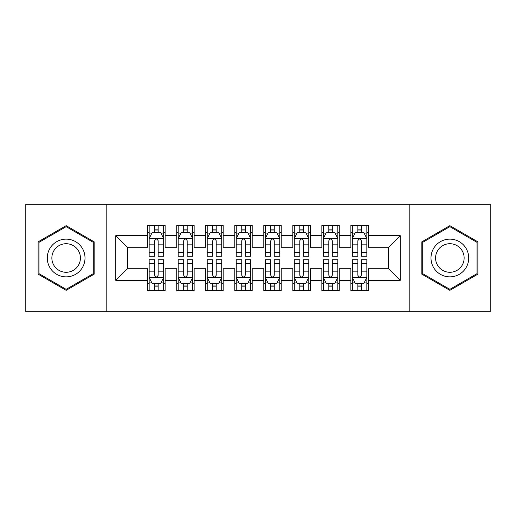 <?xml version="1.0" encoding="UTF-8"?>
<svg xmlns="http://www.w3.org/2000/svg" width="516" height="516" viewBox="0 0 516 516"><rect width="100%" height="100%" fill="white"/><g stroke="black" fill="none" stroke-linecap="round" stroke-linejoin="round"><path stroke-width="0.77" d="M409.801 311.696L490.2 311.696L490.2 204.304L409.801 204.304L409.801 311.696L106.199 311.696L106.199 204.304L25.8 204.304L25.8 311.696L106.199 311.696M409.801 204.304L106.199 204.304M115.778 280.349L115.778 235.651L147.705 235.651L147.705 247.261L127.388 247.261L127.388 268.739L115.778 280.349L147.705 280.349L147.705 290.65L165.12 290.65L165.12 280.349L176.73 280.349L176.73 290.65L194.145 290.65L194.145 280.349L205.755 280.349L205.755 290.65L223.17 290.65L223.17 280.349L234.78 280.349L234.78 290.65L252.195 290.65L252.195 280.349L263.805 280.349L263.805 290.65L281.22 290.65L281.22 280.349L292.83 280.349L292.83 290.65L310.245 290.65L310.245 280.349L321.855 280.349L321.855 290.65L339.27 290.65L339.27 280.349L350.88 280.349L350.88 290.65L368.295 290.65L368.295 268.739L388.613 268.739L388.613 247.261L368.295 247.261L368.295 235.651L400.223 235.651L400.223 280.349L368.295 280.349M368.295 235.651L368.295 225.344L350.88 225.344L350.88 235.651L339.27 235.651L339.27 225.344L321.855 225.344L321.855 235.651L310.245 235.651L310.245 225.344L292.83 225.344L292.83 235.651L281.22 235.651L281.22 225.344L263.805 225.344L263.805 235.651L252.195 235.651L252.195 225.344L234.78 225.344L234.78 235.651L223.17 235.651L223.17 225.344L205.755 225.344L205.755 235.651L194.145 235.651L194.145 225.35L176.73 225.35L176.73 235.651L165.12 235.651L165.12 225.35L147.705 225.35L147.705 235.651M339.27 280.349L339.27 268.739L350.88 268.739L350.88 280.349M400.223 235.651L388.613 247.261M310.245 280.349L310.245 268.739L321.855 268.739L321.855 280.349M350.88 235.651L350.88 247.261L339.27 247.261L339.27 235.651M281.22 280.349L281.22 268.739L292.83 268.739L292.83 280.349M321.855 235.651L321.855 247.261L310.245 247.261L310.245 235.651M252.195 280.349L252.195 268.739L263.805 268.739L263.805 280.349M292.83 235.651L292.83 247.261L281.22 247.261L281.22 235.651M223.17 280.349L223.17 268.739L234.78 268.739L234.78 280.349M263.805 235.651L263.805 247.261L252.195 247.261L252.195 235.651M194.145 280.349L194.145 268.739L205.755 268.739L205.755 280.349M234.78 235.651L234.78 247.261L223.17 247.261L223.17 235.651M165.12 280.349L165.12 268.739L176.73 268.739L176.73 280.349M205.755 235.651L205.755 247.261L194.145 247.261L194.145 235.651M127.388 268.739L147.705 268.739L147.705 280.349M176.73 235.651L176.73 247.261L165.12 247.261L165.12 235.651M350.88 232.6L352.331 232.6M366.844 232.6L368.295 232.6M321.855 232.6L323.306 232.6M337.819 232.6L339.27 232.6M292.83 232.6L294.281 232.6M308.794 232.6L310.245 232.6M263.805 232.6L265.256 232.6M279.769 232.6L281.22 232.6M234.78 232.6L236.231 232.6M250.744 232.6L252.195 232.6M205.755 232.6L207.206 232.6M221.719 232.6L223.17 232.6M176.73 232.6L178.181 232.6M192.694 232.6L194.145 232.6M147.705 232.6L149.156 232.6M163.669 232.6L165.12 232.6M147.705 283.4L149.156 283.4M163.669 283.4L165.12 283.4M176.73 283.394L178.181 283.394M192.694 283.394L194.145 283.394M205.755 283.394L207.206 283.394M221.719 283.394L223.17 283.394M234.78 283.394L236.231 283.394M250.744 283.394L252.195 283.394M263.805 283.394L265.256 283.394M279.769 283.394L281.22 283.394M292.83 283.394L294.281 283.394M308.794 283.394L310.245 283.394M321.855 283.394L323.306 283.394M337.819 283.394L339.27 283.394M350.88 283.394L352.331 283.394M366.844 283.394L368.295 283.394M115.778 235.651L127.388 247.261M388.613 268.739L400.223 280.349M94.151 241.83L66.145 225.66L38.132 241.83L38.132 274.17L66.145 290.34L94.151 274.17L94.151 241.83M421.843 241.83L421.843 274.17L449.855 290.34L477.868 274.17L477.868 241.83L449.855 225.66L421.843 241.83M158.154 229.123L154.671 229.123M163.669 252.621L158.154 252.621L158.154 256.259L163.669 256.259L163.669 238.553L160.766 232.748L152.059 232.748L149.156 238.553L149.156 256.259L154.671 256.259L154.671 252.621L149.156 252.621M149.156 238.553L149.156 225.35M163.669 238.553L163.669 225.35M154.671 232.748L154.671 225.35M158.154 225.35L158.154 232.748M158.154 252.621L158.154 240.733C156.993 238.495 155.832 238.495 154.671 240.733L154.671 252.621M158.154 232.606L154.671 232.606M154.671 286.877L158.154 286.877M149.156 263.379L154.671 263.379L154.671 259.741L149.156 259.741L149.156 277.447L152.059 283.252L160.766 283.252L163.669 277.447L163.669 259.741L158.154 259.741L158.154 263.379L163.669 263.379M163.669 277.447L163.669 290.65M149.156 277.447L149.156 290.65M158.154 283.252L158.154 290.65M154.671 290.65L154.671 283.252M154.671 263.379L154.671 275.267C155.832 277.505 156.993 277.505 158.154 275.267L158.154 263.379M154.671 283.394L158.154 283.394M187.179 229.123L183.696 229.123M192.694 252.621L187.179 252.621L187.179 256.259L192.694 256.259L192.694 238.553L189.791 232.748L181.084 232.748L178.181 238.553L178.181 256.259L183.696 256.259L183.696 252.621L178.181 252.621M178.181 238.553L178.181 225.35M192.694 238.553L192.694 225.35M183.696 232.748L183.696 225.35M187.179 225.35L187.179 232.748M187.179 252.621L187.179 240.733C186.018 238.495 184.857 238.495 183.696 240.733L183.696 252.621M187.179 232.606L183.696 232.606M216.204 229.123L212.721 229.123M221.719 252.621L216.204 252.621L216.204 256.259L221.719 256.259L221.719 238.553L218.816 232.748L210.109 232.748L207.206 238.553L207.206 256.259L212.721 256.259L212.721 252.621L207.206 252.621M207.206 238.553L207.206 225.35M221.719 238.553L221.719 225.35M212.721 232.748L212.721 225.35M216.204 225.35L216.204 232.748M216.204 252.621L216.204 240.733C215.043 238.495 213.882 238.495 212.721 240.733L212.721 252.621M216.204 232.606L212.721 232.606M183.696 286.877L187.179 286.877M178.181 263.379L183.696 263.379L183.696 259.741L178.181 259.741L178.181 277.447L181.084 283.252L189.791 283.252L192.694 277.447L192.694 259.741L187.179 259.741L187.179 263.379L192.694 263.379M192.694 277.447L192.694 290.65M178.181 277.447L178.181 290.65M187.179 283.252L187.179 290.65M183.696 290.65L183.696 283.252M183.696 263.379L183.696 275.267C184.857 277.505 186.018 277.505 187.179 275.267L187.179 263.379M183.696 283.394L187.179 283.394M212.721 286.877L216.204 286.877M207.206 263.379L212.721 263.379L212.721 259.741L207.206 259.741L207.206 277.447L210.109 283.252L218.816 283.252L221.719 277.447L221.719 259.741L216.204 259.741L216.204 263.379L221.719 263.379M221.719 277.447L221.719 290.65M207.206 277.447L207.206 290.65M216.204 283.252L216.204 290.65M212.721 290.65L212.721 283.252M212.721 263.379L212.721 275.267C213.882 277.505 215.043 277.505 216.204 275.267L216.204 263.379M212.721 283.394L216.204 283.394M82.483 248.564A18.866 18.866 0 0 0 56.708 241.662A18.866 18.866 0 0 0 49.807 267.43A18.866 18.866 0 0 0 75.575 274.338A18.866 18.866 0 0 0 82.483 248.564M78.516 250.86A14.287 14.287 0 0 0 59.005 245.629A14.287 14.287 0 0 0 53.774 265.14A14.287 14.287 0 0 0 73.285 270.371A14.287 14.287 0 0 0 78.516 250.86M39.01 273.667L39.01 242.333L66.145 226.666L93.28 242.333L93.28 273.667L66.145 289.334L39.003 273.667M466.193 248.564A18.866 18.866 0 0 0 440.419 241.662A18.866 18.866 0 0 0 433.517 267.43A18.866 18.866 0 0 0 459.285 274.338A18.866 18.866 0 0 0 466.193 248.564M462.226 250.86A14.287 14.287 0 0 0 442.715 245.629A14.287 14.287 0 0 0 437.484 265.14A14.287 14.287 0 0 0 456.995 270.371A14.287 14.287 0 0 0 462.226 250.86M422.72 273.667L422.72 242.333L449.855 226.666L476.99 242.333L476.99 273.667L449.855 289.334L422.714 273.667M245.229 229.123L241.746 229.123M250.744 252.621L245.229 252.621L245.229 256.259L250.744 256.259L250.744 238.553L247.841 232.748L239.134 232.748L236.231 238.553L236.231 256.259L241.746 256.259L241.746 252.621L236.231 252.621M236.231 238.553L236.231 225.35M250.744 238.553L250.744 225.35M241.746 232.748L241.746 225.35M245.229 225.35L245.229 232.748M245.229 252.621L245.229 240.733C244.068 238.495 242.907 238.495 241.746 240.733L241.746 252.621M245.229 232.606L241.746 232.606M274.254 229.123L270.771 229.123M279.769 252.621L274.254 252.621L274.254 256.259L279.769 256.259L279.769 238.553L276.866 232.748L268.159 232.748L265.256 238.553L265.256 256.259L270.771 256.259L270.771 252.621L265.256 252.621M265.256 238.553L265.256 225.35M279.769 238.553L279.769 225.35M270.771 232.748L270.771 225.35M274.254 225.35L274.254 232.748M274.254 252.621L274.254 240.733C273.093 238.495 271.932 238.495 270.771 240.733L270.771 252.621M274.254 232.606L270.771 232.606M241.746 286.877L245.229 286.877M236.231 263.379L241.746 263.379L241.746 259.741L236.231 259.741L236.231 277.447L239.134 283.252L247.841 283.252L250.744 277.447L250.744 259.741L245.229 259.741L245.229 263.379L250.744 263.379M250.744 277.447L250.744 290.65M236.231 277.447L236.231 290.65M245.229 283.252L245.229 290.65M241.746 290.65L241.746 283.252M241.746 263.379L241.746 275.267C242.907 277.505 244.068 277.505 245.229 275.267L245.229 263.379M241.746 283.394L245.229 283.394M270.771 286.877L274.254 286.877M265.256 263.379L270.771 263.379L270.771 259.741L265.256 259.741L265.256 277.447L268.159 283.252L276.866 283.252L279.769 277.447L279.769 259.741L274.254 259.741L274.254 263.379L279.769 263.379M279.769 277.447L279.769 290.65M265.256 277.447L265.256 290.65M274.254 283.252L274.254 290.65M270.771 290.65L270.771 283.252M270.771 263.379L270.771 275.267C271.932 277.505 273.093 277.505 274.254 275.267L274.254 263.379M270.771 283.394L274.254 283.394M303.279 229.123L299.796 229.123M308.794 252.621L303.279 252.621L303.279 256.259L308.794 256.259L308.794 238.553L305.891 232.748L297.184 232.748L294.281 238.553L294.281 256.259L299.796 256.259L299.796 252.621L294.281 252.621M294.281 238.553L294.281 225.35M308.794 238.553L308.794 225.35M299.796 232.748L299.796 225.35M303.279 225.35L303.279 232.748M303.279 252.621L303.279 240.733C302.118 238.495 300.957 238.495 299.796 240.733L299.796 252.621M303.279 232.606L299.796 232.606M299.796 286.877L303.279 286.877M294.281 263.379L299.796 263.379L299.796 259.741L294.281 259.741L294.281 277.447L297.184 283.252L305.891 283.252L308.794 277.447L308.794 259.741L303.279 259.741L303.279 263.379L308.794 263.379M308.794 277.447L308.794 290.65M294.281 277.447L294.281 290.65M303.279 283.252L303.279 290.65M299.796 290.65L299.796 283.252M299.796 263.379L299.796 275.267C300.957 277.505 302.118 277.505 303.279 275.267L303.279 263.379M299.796 283.394L303.279 283.394M332.304 229.123L328.821 229.123M337.819 252.621L332.304 252.621L332.304 256.259L337.819 256.259L337.819 238.553L334.916 232.748L326.209 232.748L323.306 238.553L323.306 256.259L328.821 256.259L328.821 252.621L323.306 252.621M323.306 238.553L323.306 225.35M337.819 238.553L337.819 225.35M328.821 232.748L328.821 225.35M332.304 225.35L332.304 232.748M332.304 252.621L332.304 240.733C331.143 238.495 329.982 238.495 328.821 240.733L328.821 252.621M332.304 232.606L328.821 232.606M328.821 286.877L332.304 286.877M323.306 263.379L328.821 263.379L328.821 259.741L323.306 259.741L323.306 277.447L326.209 283.252L334.916 283.252L337.819 277.447L337.819 259.741L332.304 259.741L332.304 263.379L337.819 263.379M337.819 277.447L337.819 290.65M323.306 277.447L323.306 290.65M332.304 283.252L332.304 290.65M328.821 290.65L328.821 283.252M328.821 263.379L328.821 275.267C329.982 277.505 331.143 277.505 332.304 275.267L332.304 263.379M328.821 283.394L332.304 283.394M361.329 229.123L357.846 229.123M366.844 252.621L361.329 252.621L361.329 256.259L366.844 256.259L366.844 238.553L363.941 232.748L355.234 232.748L352.331 238.553L352.331 256.259L357.846 256.259L357.846 252.621L352.331 252.621M352.331 238.553L352.331 225.35M366.844 238.553L366.844 225.35M357.846 232.748L357.846 225.35M361.329 225.35L361.329 232.748M361.329 252.621L361.329 240.733C360.168 238.495 359.007 238.495 357.846 240.733L357.846 252.621M361.329 232.606L357.846 232.606M357.846 286.877L361.329 286.877M352.331 263.379L357.846 263.379L357.846 259.741L352.331 259.741L352.331 277.447L355.234 283.252L363.941 283.252L366.844 277.447L366.844 259.741L361.329 259.741L361.329 263.379L366.844 263.379M366.844 277.447L366.844 290.65M352.331 277.447L352.331 290.65M361.329 283.252L361.329 290.65M357.846 290.65L357.846 283.252M357.846 263.379L357.846 275.267C359.007 277.505 360.168 277.505 361.329 275.267L361.329 263.379M357.846 283.394L361.329 283.394M163.598 238.411L149.227 238.411M149.156 233.097L151.885 233.097M160.94 233.097L163.669 233.097M154.671 244.842L149.156 244.842M163.669 244.842L158.154 244.842M158.154 230.968L154.671 230.968M149.227 277.589L163.598 277.589M163.669 282.903L160.94 282.903M151.885 282.903L149.156 282.903M158.154 271.158L163.669 271.158M149.156 271.158L154.671 271.158M154.671 285.032L158.154 285.032M192.623 238.411L178.252 238.411M178.181 233.097L180.91 233.097M189.965 233.097L192.694 233.097M183.696 244.842L178.181 244.842M192.694 244.842L187.179 244.842M187.179 230.968L183.696 230.968M221.648 238.411L207.277 238.411M207.206 233.097L209.935 233.097M218.99 233.097L221.719 233.097M212.721 244.842L207.206 244.842M221.719 244.842L216.204 244.842M216.204 230.968L212.721 230.968M178.252 277.589L192.623 277.589M192.694 282.903L189.965 282.903M180.91 282.903L178.181 282.903M187.179 271.158L192.694 271.158M178.181 271.158L183.696 271.158M183.696 285.032L187.179 285.032M207.277 277.589L221.648 277.589M221.719 282.903L218.99 282.903M209.935 282.903L207.206 282.903M216.204 271.158L221.719 271.158M207.206 271.158L212.721 271.158M212.721 285.032L216.204 285.032M250.673 238.411L236.302 238.411M236.231 233.097L238.96 233.097M248.015 233.097L250.744 233.097M241.746 244.842L236.231 244.842M250.744 244.842L245.229 244.842M245.229 230.968L241.746 230.968M279.698 238.411L265.327 238.411M265.256 233.097L267.985 233.097M277.04 233.097L279.769 233.097M270.771 244.842L265.256 244.842M279.769 244.842L274.254 244.842M274.254 230.968L270.771 230.968M236.302 277.589L250.673 277.589M250.744 282.903L248.015 282.903M238.96 282.903L236.231 282.903M245.229 271.158L250.744 271.158M236.231 271.158L241.746 271.158M241.746 285.032L245.229 285.032M265.327 277.589L279.698 277.589M279.769 282.903L277.04 282.903M267.985 282.903L265.256 282.903M274.254 271.158L279.769 271.158M265.256 271.158L270.771 271.158M270.771 285.032L274.254 285.032M308.723 238.411L294.352 238.411M294.281 233.097L297.01 233.097M306.065 233.097L308.794 233.097M299.796 244.842L294.281 244.842M308.794 244.842L303.279 244.842M303.279 230.968L299.796 230.968M294.352 277.589L308.723 277.589M308.794 282.903L306.065 282.903M297.01 282.903L294.281 282.903M303.279 271.158L308.794 271.158M294.281 271.158L299.796 271.158M299.796 285.032L303.279 285.032M337.748 238.411L323.377 238.411M323.306 233.097L326.035 233.097M335.09 233.097L337.819 233.097M328.821 244.842L323.306 244.842M337.819 244.842L332.304 244.842M332.304 230.968L328.821 230.968M323.377 277.589L337.748 277.589M337.819 282.903L335.09 282.903M326.035 282.903L323.306 282.903M332.304 271.158L337.819 271.158M323.306 271.158L328.821 271.158M328.821 285.032L332.304 285.032M366.773 238.411L352.402 238.411M352.331 233.097L355.06 233.097M364.115 233.097L366.844 233.097M357.846 244.842L352.331 244.842M366.844 244.842L361.329 244.842M361.329 230.968L357.846 230.968M352.402 277.589L366.773 277.589M366.844 282.903L364.115 282.903M355.06 282.903L352.331 282.903M361.329 271.158L366.844 271.158M352.331 271.158L357.846 271.158M357.846 285.032L361.329 285.032"/></g></svg>
